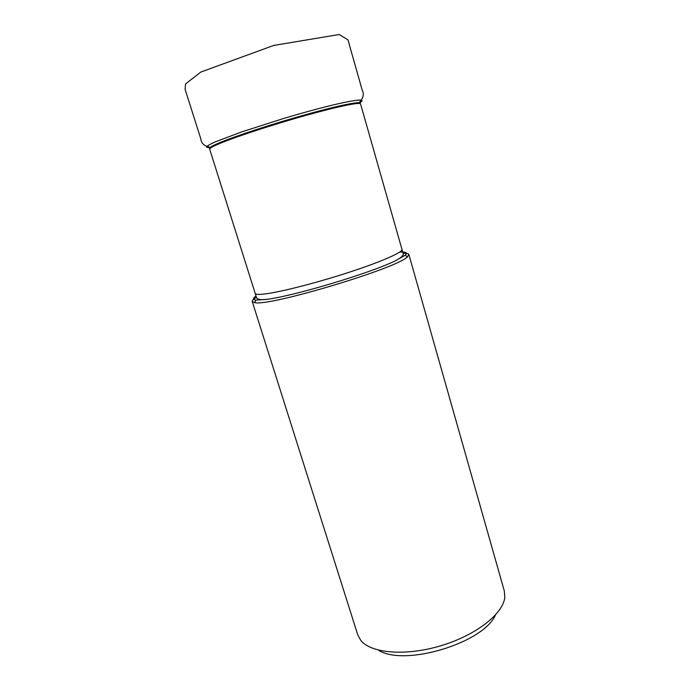 <?xml version="1.0" encoding="UTF-8"?>
<svg xmlns="http://www.w3.org/2000/svg" width="690" height="690" viewBox="0 0 690 690"><rect width="100%" height="100%" fill="white"/><g stroke="black" fill="none" stroke-linecap="round" stroke-linejoin="round"><path stroke-width="1.03" d="M256.395 297.347C253.377 299.184 251.997 300.581 252.247 301.53L254.653 302.625C268.66 306.817 398.104 267.979 407.488 256.775L408.885 254.532C408.575 253.601 406.652 253.204 403.124 253.325M255.947 296.096C252.721 298.356 252.704 299.693 255.912 300.098L267.418 299.279C295.26 295.605 369.711 273.266 394.982 261.01L405.039 255.352C408.006 252.756 406.194 251.686 399.613 252.126M378.396 650.127C403.986 666.989 483.388 643.166 495.463 615.006M252.247 301.53L357.774 634.886L360.732 640.311C370.746 653.292 405.53 656.406 440.884 645.745C476.273 635.188 503.597 613.436 504.813 597.083L504.295 590.925L408.885 254.532M209.682 149.161L255.197 293.431C255.593 294.639 259.518 294.725 266.97 293.673C283.952 291.266 320.177 281.831 351.348 271.541C382.588 261.243 403.012 252.083 401.968 249.401L360.551 103.897C360.266 101.879 337.867 106.45 305.247 115.584C272.688 124.692 236.049 136.698 219.912 143.434C212.831 146.392 209.424 148.307 209.682 149.161L209.458 148.333C209.475 147.418 212.891 145.53 219.687 142.675C235.687 135.973 271.826 124.105 304.212 115.032C336.651 105.932 359.343 101.24 360.284 103.086L360.335 103.233M209.294 147.695L206.405 147.16C207.009 146.03 209.872 144.305 214.978 141.985L241.543 131.954L282.943 118.689C333.373 103.517 371.048 95.815 360.068 102.465M360.551 103.897L360.284 103.086M255.912 300.098L254.653 302.625M405.039 255.352L407.488 256.775M267.418 299.279L265.814 299.443C260.777 300.055 257.68 299.451 256.542 297.64L255.197 293.431M394.982 261.01C406.134 255.274 402.649 253.385 402.917 252.385L401.968 249.401M209.096 146.936C204.059 145.926 201.282 143.192 200.773 138.716L185.101 89.364L185.55 83.939L200.756 72.079L273.645 45.454L339.221 34.5L347.976 39.865L362.103 89.786C364.199 93.883 363.432 97.859 359.809 101.723"/></g></svg>
